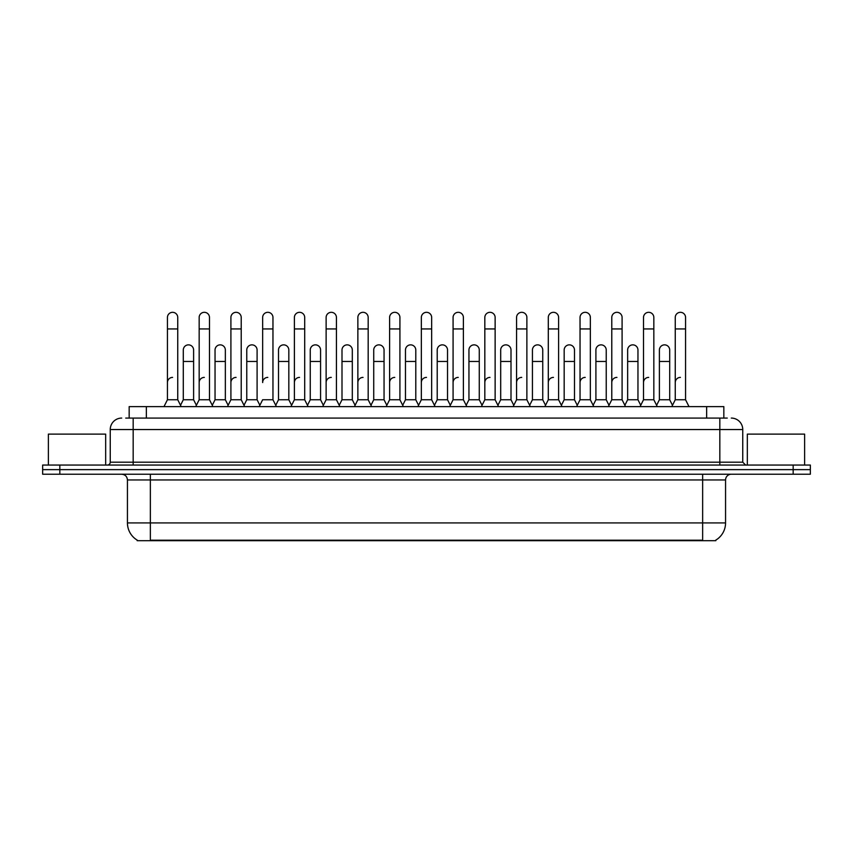 <?xml version="1.0" encoding="UTF-8"?>
<svg xmlns="http://www.w3.org/2000/svg" width="853" height="853" viewBox="0 0 853 853"><rect width="100%" height="100%" fill="white"/><g stroke="black" fill="none" stroke-linecap="round" stroke-linejoin="round"><path stroke-width="1.28" d="M129.166 418.077L129.166 406.625L723.834 406.625L723.834 418.077M715.816 540.12L715.816 540.685L137.184 540.685L137.184 540.12M137.354 540.216A20.056 20.056 0 0 1 127.438 522.921L150.352 522.921L150.352 540.216L702.648 540.216L702.648 522.921L725.562 522.921L725.562 479.951A5.726 5.726 0 0 1 731.288 474.225M127.438 522.921L127.438 479.951C127.097 476.475 125.188 474.567 121.712 474.225M715.646 540.216A20.056 20.056 0 0 0 725.562 522.921M810.35 474.225L810.35 469.64L42.65 469.64L42.65 474.225L59.838 474.225L59.838 469.64L42.65 469.64L42.65 465.056L59.838 465.056L59.838 469.64L810.35 469.64L810.35 474.225L59.838 474.225M125.988 418.077L727.278 418.077M125.722 418.077L133.175 418.077L133.175 429.539L110.25 429.539L110.25 462.187A2.868 2.868 0 0 1 107.393 465.056M121.712 418.077A11.462 11.462 0 0 0 110.25 429.539M731.288 418.077A11.462 11.462 0 0 1 742.75 429.539L742.75 462.187L745.607 465.056M810.35 465.056L810.35 469.64L810.35 465.056L59.838 465.056M163.989 406.625L167.433 399.748L177.744 399.748L181.177 406.625M177.744 399.748L177.744 317.476A5.161 5.161 0 0 0 172.583 312.315A5.161 5.161 0 0 1 172.914 312.326M167.433 399.748L167.433 328.938L177.744 328.938M167.433 328.938L167.433 317.476A5.161 5.161 0 0 1 172.583 312.315M180.516 405.303L183.299 399.748L193.61 399.748L196.393 405.303L199.165 399.748L209.486 399.748L212.919 406.625M193.61 399.748L193.61 350.018A5.161 5.161 0 0 0 188.78 344.868A5.161 5.161 0 0 1 193.61 350.018M183.299 399.748L183.299 361.469L193.61 361.469M183.299 361.469L183.299 350.018A5.161 5.161 0 0 1 188.78 344.868M167.433 382.56A5.161 5.161 0 0 1 172.583 377.399M244.662 406.625L241.218 399.748L230.907 399.748L228.135 405.303L225.352 399.748L215.041 399.748L212.258 405.303L209.486 399.748L209.486 328.938L199.165 328.938L199.165 399.748L195.732 406.625M199.165 328.938L199.165 317.476A5.161 5.161 0 0 1 204.645 312.326A5.161 5.161 0 0 1 209.486 317.476L209.486 328.938M259.866 405.303L257.094 399.748L246.773 399.748L244.001 405.303L241.218 399.748L241.218 328.938L230.907 328.938L230.907 399.748L227.474 406.625M230.907 328.938L230.907 317.476A5.161 5.161 0 0 1 236.388 312.326A5.161 5.161 0 0 1 241.218 317.476L241.218 328.938M259.205 406.625L262.649 399.748L272.96 399.748L276.393 406.625M272.96 399.748L272.96 317.476A5.161 5.161 0 0 0 267.799 312.315A5.161 5.161 0 0 1 268.13 312.326M267.799 377.399A5.161 5.161 0 0 0 262.649 382.56L262.649 328.938L272.96 328.938M262.649 328.938L262.649 317.476A5.161 5.161 0 0 1 267.799 312.315M290.948 406.625L294.392 399.748L304.702 399.748L308.136 406.625M304.702 399.748L304.702 317.476A5.161 5.161 0 0 0 299.542 312.315A5.161 5.161 0 0 1 299.861 312.326M275.743 405.303L278.515 399.748L288.826 399.748L291.609 405.303L294.392 399.748L294.392 328.938L304.702 328.938M294.392 328.938L294.392 317.476A5.161 5.161 0 0 1 299.542 312.315M225.352 399.748L225.352 350.018A5.161 5.161 0 0 0 220.522 344.868A5.161 5.161 0 0 1 225.352 350.018M215.041 399.748L215.041 361.469L225.352 361.469M215.041 361.469L215.041 350.018A5.161 5.161 0 0 1 220.522 344.868M257.094 399.748L257.094 350.018A5.161 5.161 0 0 0 252.253 344.868A5.161 5.161 0 0 1 257.094 350.018M246.773 399.748L246.773 361.469L257.094 361.469M246.773 361.469L246.773 350.018A5.161 5.161 0 0 1 252.253 344.868M288.826 399.748L288.826 350.018A5.161 5.161 0 0 0 283.996 344.868A5.161 5.161 0 0 1 288.826 350.018M278.515 399.748L278.515 361.469L288.826 361.469M278.515 361.469L278.515 350.018A5.161 5.161 0 0 1 283.996 344.868M199.165 382.56A5.161 5.161 0 0 1 204.325 377.399M241.218 399.748L241.218 382.56M230.907 399.748L230.907 382.56A5.161 5.161 0 0 1 236.068 377.399M294.392 399.748L294.392 382.56A5.161 5.161 0 0 1 299.542 377.399M326.123 382.56A5.161 5.161 0 0 1 331.284 377.399M354.432 406.625L357.865 399.748L368.176 399.748L368.176 382.56M357.865 382.56A5.161 5.161 0 0 1 363.026 377.399M389.608 382.56A5.161 5.161 0 0 1 394.758 377.399M435.094 406.625L431.661 399.748L421.339 399.748L421.339 382.56A5.161 5.161 0 0 1 426.5 377.399M482.041 405.303L479.269 399.748L468.947 399.748L466.175 405.303L463.392 399.748L453.082 399.748L450.309 405.303L447.526 399.748L447.526 350.018A5.161 5.161 0 0 0 442.696 344.868A5.161 5.161 0 0 1 447.526 350.018M453.082 382.56A5.161 5.161 0 0 1 458.242 377.399M484.824 382.56A5.161 5.161 0 0 1 489.974 377.399M513.122 406.625L516.566 399.748L526.877 399.748L526.877 382.56M516.566 382.56A5.161 5.161 0 0 1 521.716 377.399M553.458 377.399A5.161 5.161 0 0 0 548.298 382.56L548.298 399.748L558.608 399.748L561.391 405.303L564.174 399.748L574.485 399.748L577.257 405.303L580.04 399.748L590.351 399.748L593.134 405.303L595.906 399.748L606.227 399.748L608.999 405.303L611.782 399.748L622.093 399.748L624.865 405.303L627.648 399.748L637.959 399.748L640.742 405.303L643.514 399.748L653.835 399.748L656.607 405.303L659.39 399.748L669.701 399.748L672.484 405.303L675.256 399.748L685.567 399.748L689.011 406.625L685.567 399.748L685.567 317.476A5.161 5.161 0 0 0 680.417 312.315A5.161 5.161 0 0 1 680.737 312.326M580.04 382.56A5.161 5.161 0 0 1 585.201 377.399M611.782 382.56A5.161 5.161 0 0 1 616.932 377.399M643.514 382.56A5.161 5.161 0 0 1 648.675 377.399M675.256 382.56A5.161 5.161 0 0 1 680.417 377.399M105.665 465.056L105.665 434.124L48.376 434.124L48.376 465.056M804.624 465.056L804.624 434.124L747.335 434.124L747.335 465.056M322.69 406.625L326.123 399.748L336.434 399.748L339.878 406.625M336.434 399.748L336.434 317.476A5.161 5.161 0 0 0 331.284 312.315A5.161 5.161 0 0 1 331.604 312.326M326.123 399.748L326.123 328.938L336.434 328.938M326.123 328.938L326.123 317.476A5.161 5.161 0 0 1 331.284 312.315M357.865 399.748L357.865 328.938L368.176 328.938L368.176 399.748L371.62 406.625M357.865 328.938L357.865 317.476A5.161 5.161 0 0 1 363.346 312.326A5.161 5.161 0 0 1 368.176 317.476L368.176 328.938M386.164 406.625L389.608 399.748L399.918 399.748L403.352 406.625M399.918 399.748L399.918 317.476A5.161 5.161 0 0 0 394.758 312.315A5.161 5.161 0 0 1 395.088 312.326M389.608 399.748L389.608 328.938L399.918 328.938M389.608 328.938L389.608 317.476A5.161 5.161 0 0 1 394.758 312.315M307.475 405.303L310.257 399.748L320.568 399.748L323.351 405.303M320.568 399.748L320.568 350.018A5.161 5.161 0 0 0 315.738 344.868A5.161 5.161 0 0 1 320.568 350.018M310.257 399.748L310.257 361.469L320.568 361.469M310.257 361.469L310.257 350.018A5.161 5.161 0 0 1 315.738 344.868M339.217 405.303L342 399.748L352.31 399.748L355.083 405.303M352.31 399.748L352.31 350.018A5.161 5.161 0 0 0 347.48 344.868A5.161 5.161 0 0 1 352.31 350.018M342 399.748L342 361.469L352.31 361.469M342 361.469L342 350.018A5.161 5.161 0 0 1 347.48 344.868M370.959 405.303L373.731 399.748L384.053 399.748L386.825 405.303M384.053 399.748L384.053 350.018A5.161 5.161 0 0 0 379.212 344.868A5.161 5.161 0 0 1 384.053 350.018M373.731 399.748L373.731 361.469L384.053 361.469M373.731 361.469L373.731 350.018A5.161 5.161 0 0 1 379.212 344.868M431.661 399.748L431.661 328.938L421.339 328.938L421.339 399.748L417.906 406.625M421.339 328.938L421.339 317.476A5.161 5.161 0 0 1 426.82 312.326A5.161 5.161 0 0 1 431.661 317.476L431.661 328.938M466.836 406.625L463.392 399.748L463.392 328.938L453.082 328.938L453.082 399.748L449.648 406.625M453.082 328.938L453.082 317.476A5.161 5.161 0 0 1 458.562 312.326A5.161 5.161 0 0 1 463.392 317.476L463.392 328.938M481.38 406.625L484.824 399.748L495.135 399.748L498.568 406.625M495.135 399.748L495.135 317.476A5.161 5.161 0 0 0 489.974 312.315A5.161 5.161 0 0 1 490.304 312.326M484.824 399.748L484.824 328.938L495.135 328.938M484.824 328.938L484.824 317.476A5.161 5.161 0 0 1 489.974 312.315M516.566 399.748L516.566 328.938L526.877 328.938L526.877 399.748L530.31 406.625M516.566 328.938L516.566 317.476A5.161 5.161 0 0 1 522.047 312.326A5.161 5.161 0 0 1 526.877 317.476L526.877 328.938M562.052 406.625L558.608 399.748L558.608 328.938L548.298 328.938L548.298 399.748L544.864 406.625M548.298 328.938L548.298 317.476A5.161 5.161 0 0 1 553.778 312.326A5.161 5.161 0 0 1 558.608 317.476L558.608 328.938M402.691 405.303L405.474 399.748L415.784 399.748L418.567 405.303M415.784 399.748L415.784 350.018A5.161 5.161 0 0 0 410.954 344.868A5.161 5.161 0 0 1 415.784 350.018M405.474 399.748L405.474 361.469L415.784 361.469M405.474 361.469L405.474 350.018A5.161 5.161 0 0 1 410.954 344.868M434.433 405.303L437.216 399.748L447.526 399.748M437.216 399.748L437.216 361.469L447.526 361.469M437.216 361.469L437.216 350.018A5.161 5.161 0 0 1 442.696 344.868M479.269 399.748L479.269 350.018A5.161 5.161 0 0 0 474.428 344.868A5.161 5.161 0 0 1 479.269 350.018M468.947 399.748L468.947 361.469L479.269 361.469M468.947 361.469L468.947 350.018A5.161 5.161 0 0 1 474.428 344.868M497.917 405.303L500.69 399.748L511 399.748L513.783 405.303M511 399.748L511 350.018A5.161 5.161 0 0 0 506.17 344.868A5.161 5.161 0 0 1 511 350.018M500.69 399.748L500.69 361.469L511 361.469M500.69 361.469L500.69 350.018A5.161 5.161 0 0 1 506.17 344.868M529.649 405.303L532.432 399.748L542.743 399.748L545.525 405.303M542.743 399.748L542.743 350.018A5.161 5.161 0 0 0 537.912 344.868A5.161 5.161 0 0 1 542.743 350.018M532.432 399.748L532.432 361.469L542.743 361.469M532.432 361.469L532.432 350.018A5.161 5.161 0 0 1 537.912 344.868M593.795 406.625L590.351 399.748L590.351 328.938L580.04 328.938L580.04 399.748L576.607 406.625M580.04 328.938L580.04 317.476A5.161 5.161 0 0 1 585.521 312.326A5.161 5.161 0 0 1 590.351 317.476L590.351 328.938M625.526 406.625L622.093 399.748L622.093 328.938L611.782 328.938L611.782 399.748L608.338 406.625M611.782 328.938L611.782 317.476A5.161 5.161 0 0 1 617.263 312.326A5.161 5.161 0 0 1 622.093 317.476L622.093 328.938M657.268 406.625L653.835 399.748L653.835 328.938L643.514 328.938L643.514 399.748L640.081 406.625M643.514 328.938L643.514 317.476A5.161 5.161 0 0 1 648.994 312.326A5.161 5.161 0 0 1 653.835 317.476L653.835 328.938M685.567 328.938L675.256 328.938L675.256 399.748L671.823 406.625M675.256 328.938L675.256 317.476A5.161 5.161 0 0 1 680.417 312.315M574.485 399.748L574.485 350.018A5.161 5.161 0 0 0 569.655 344.868A5.161 5.161 0 0 1 574.485 350.018M564.174 399.748L564.174 361.469L574.485 361.469M564.174 361.469L564.174 350.018A5.161 5.161 0 0 1 569.655 344.868M606.227 399.748L606.227 350.018A5.161 5.161 0 0 0 601.386 344.868A5.161 5.161 0 0 1 606.227 350.018M595.906 399.748L595.906 361.469L606.227 361.469M595.906 361.469L595.906 350.018A5.161 5.161 0 0 1 601.386 344.868M637.959 399.748L637.959 350.018A5.161 5.161 0 0 0 633.129 344.868A5.161 5.161 0 0 1 637.959 350.018M627.648 399.748L627.648 361.469L637.959 361.469M627.648 361.469L627.648 350.018A5.161 5.161 0 0 1 633.129 344.868M669.701 399.748L669.701 350.018A5.161 5.161 0 0 0 664.871 344.868A5.161 5.161 0 0 1 669.701 350.018M659.39 399.748L659.39 361.469L669.701 361.469M659.39 361.469L659.39 350.018A5.161 5.161 0 0 1 664.871 344.868M700.356 540.685L700.356 540.12M152.644 540.685L152.644 540.12M146.353 418.077L146.353 406.625M706.647 418.077L706.647 406.625M702.648 474.225L702.648 479.951L127.438 479.951M725.562 479.951L702.648 479.951L702.648 522.921L150.352 522.921L150.352 474.225M793.162 474.225L793.162 465.056M133.175 465.056L133.175 462.187L742.75 462.187M110.25 462.187L133.175 462.187L133.175 429.539L719.825 429.539L719.825 465.056M742.75 429.539L719.825 429.539L719.825 418.077"/></g></svg>
